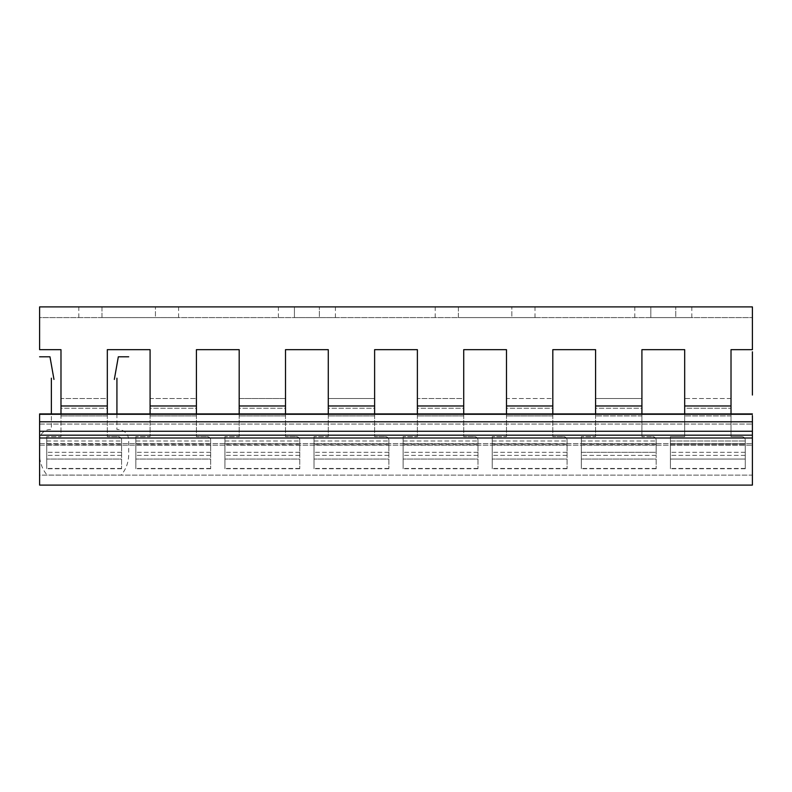<?xml version="1.0" encoding="UTF-8"?>
<svg xmlns="http://www.w3.org/2000/svg" width="792" height="792" viewBox="0 0 792 792"><rect width="100%" height="100%" fill="white"/><g stroke="black" fill="none" stroke-linecap="round" stroke-linejoin="round"><path stroke-width="0.59" stroke-dasharray="3.96 2.97" d="M731.016 413.919L731.016 349.668L752.4 349.668L731.016 349.668L752.4 349.668L752.4 317.592L39.6 317.592L39.6 349.668L39.6 317.592L752.4 317.592L752.4 349.668L752.4 306.9L39.6 306.9L39.6 349.668L60.984 349.668L39.6 349.668L60.984 349.668L60.984 413.919M650.826 306.9L691.812 306.9L650.826 306.9L650.826 317.592L675.774 317.592L650.826 317.592L650.826 306.9M458.37 306.9L534.996 306.9L458.37 306.9L458.37 317.592L511.83 317.592L458.37 317.592L458.37 306.9M101.97 306.9L178.596 306.9L101.97 306.9L101.97 317.592L155.43 317.592L101.97 317.592L101.97 306.9M294.426 306.9L335.412 306.9L294.426 306.9L294.426 317.592L319.374 317.592L294.426 317.592L294.426 306.9M731.016 405.979L684.684 405.979L684.684 349.668L641.916 349.668L641.916 405.979L595.584 405.979L595.584 349.668L552.816 349.668L552.816 405.979L506.484 405.979L506.484 349.668L463.716 349.668L463.716 405.979L417.384 405.979L417.384 349.668L374.616 349.668L374.616 405.979L328.284 405.979L328.284 349.668L285.516 349.668L285.516 405.979L239.184 405.979L239.184 349.668L196.416 349.668L196.416 405.979L150.084 405.979L150.084 349.668L107.316 349.668L107.316 405.979L60.984 405.979M731.016 436.63L731.016 398.515L731.016 436.63L741.708 436.63L731.016 436.63M731.016 349.668L731.016 398.515L684.684 398.515L684.684 349.668L641.916 349.668L641.916 398.515L595.584 398.515L595.584 408.256L595.584 349.668L552.816 349.668L552.816 398.515L506.484 398.515L506.484 408.256L506.484 349.668L463.716 349.668L463.716 398.515L417.384 398.515L417.384 408.256L417.384 349.668L374.616 349.668L374.616 398.515L328.284 398.515L328.284 408.256L328.284 349.668L285.516 349.668L285.516 398.515L239.184 398.515L239.184 408.256L239.184 349.668L196.416 349.668L196.416 398.515L150.084 398.515L150.084 408.256L150.084 349.668L107.316 349.668L107.316 398.515L60.984 398.515L60.984 408.256L60.984 349.668M684.684 405.979L684.684 436.63L684.684 408.256L731.016 408.256L684.684 408.256L684.684 398.515L684.684 436.63L684.684 413.919M641.916 398.515L641.916 408.256L595.584 408.256L595.584 436.63L595.584 415.909L595.584 436.63L581.328 436.63L595.584 436.63L581.328 436.63L581.328 441.005L656.172 441.005L581.328 441.005L581.328 468.745L581.328 436.63L595.584 436.63L595.584 408.256L641.916 408.256L641.916 398.515L595.584 398.515M552.816 398.515L552.816 408.256L506.484 408.256L506.484 436.63L506.484 415.909L506.484 436.63L492.228 436.63L506.484 436.63L492.228 436.63L492.228 441.005L567.072 441.005L492.228 441.005L492.228 468.745L492.228 436.63L506.484 436.63L506.484 408.256L552.816 408.256L552.816 436.63L563.508 436.63L552.816 436.63L552.816 398.515L506.484 398.515M463.716 398.515L463.716 408.256L417.384 408.256L417.384 436.63L417.384 415.909L417.384 436.63L403.128 436.63L417.384 436.63L403.128 436.63L403.128 441.005L477.972 441.005L403.128 441.005L403.128 468.745L403.128 436.63L417.384 436.63L417.384 408.256L463.716 408.256L463.716 436.63L474.408 436.63L463.716 436.63L463.716 398.515L417.384 398.515M374.616 398.515L374.616 408.256L328.284 408.256L328.284 436.63L328.284 415.909L328.284 436.63L314.028 436.63L328.284 436.63L314.028 436.63L314.028 441.005L388.872 441.005L314.028 441.005L314.028 468.745L314.028 436.63L328.284 436.63L328.284 408.256L374.616 408.256L374.616 436.63L385.308 436.63L374.616 436.63L374.616 398.515L328.284 398.515M285.516 398.515L285.516 408.256L239.184 408.256L239.184 436.63L239.184 415.909L239.184 436.63L224.928 436.63L239.184 436.63L224.928 436.63L224.928 441.005L299.772 441.005L224.928 441.005L224.928 468.745L224.928 436.63L239.184 436.63L239.184 408.256L285.516 408.256L285.516 436.63L296.208 436.63L285.516 436.63L285.516 398.515L239.184 398.515M196.416 398.515L196.416 408.256L150.084 408.256L150.084 436.63L150.084 415.909L150.084 436.63L135.828 436.63L150.084 436.63L135.828 436.63L135.828 441.005L210.672 441.005L135.828 441.005L135.828 468.745L135.828 436.63L150.084 436.63L150.084 408.256L196.416 408.256L196.416 436.63L207.108 436.63L196.416 436.63L196.416 398.515L150.084 398.515M107.316 398.515L107.316 408.256L60.984 408.256L60.984 436.63L46.728 436.63L60.984 436.63L46.728 436.63L46.728 441.005L121.572 441.005L46.728 441.005L46.728 468.745L46.728 436.63L60.984 436.63L60.984 408.256L107.316 408.256L107.316 436.63L118.008 436.63L107.316 436.63L107.316 398.515L60.984 398.515M641.916 413.919L641.916 405.979M641.916 436.63L641.916 408.256L641.916 436.63L652.608 436.63A3.564 3.564 0 0 1 656.172 440.194L656.172 455.38L656.172 440.194A3.564 3.564 0 0 0 652.608 436.63L641.916 436.63M731.016 415.909L684.684 415.909L731.016 415.909M595.584 405.979L595.584 413.919M641.916 415.909L595.584 415.909L641.916 415.909M506.484 405.979L506.484 413.919M552.816 413.919L552.816 436.63L552.816 415.909L506.484 415.909L552.816 415.909L552.816 405.979M417.384 405.979L417.384 413.919M463.716 413.919L463.716 436.63L463.716 415.909L417.384 415.909L463.716 415.909L463.716 405.979M328.284 405.979L328.284 413.919M374.616 413.919L374.616 436.63L374.616 415.909L328.284 415.909L374.616 415.909L374.616 405.979M239.184 405.979L239.184 413.919M285.516 413.919L285.516 436.63L285.516 415.909L239.184 415.909L285.516 415.909L285.516 405.979M150.084 405.979L150.084 413.919M196.416 413.919L196.416 436.63L196.416 415.909L150.084 415.909L196.416 415.909L196.416 405.979M107.316 413.919L107.316 436.63L107.316 415.909L60.984 415.909L107.316 415.909L107.316 405.979M670.428 436.63L684.684 436.63L670.428 436.63L670.428 444.857L670.428 441.005L745.272 441.005L670.428 441.005L670.428 436.63L670.428 443.847L745.272 443.847L745.272 440.194L745.272 444.857L745.272 440.194A3.564 3.564 0 0 0 741.708 436.63A3.564 3.564 0 0 1 745.272 440.194A3.564 3.564 0 0 0 741.708 436.63A3.564 3.564 0 0 1 745.272 440.194L745.272 452.311L745.272 443.847L670.428 443.847L670.428 436.63L684.684 436.63L670.428 436.63M567.072 440.194L567.072 455.38L567.072 440.194A3.564 3.564 0 0 0 563.508 436.63A3.564 3.564 0 0 1 567.072 440.194L567.072 443.847L567.072 440.194A3.564 3.564 0 0 0 563.508 436.63L552.816 436.63L563.508 436.63A3.564 3.564 0 0 1 567.072 440.194M477.972 440.194L477.972 455.38L477.972 440.194A3.564 3.564 0 0 0 474.408 436.63A3.564 3.564 0 0 1 477.972 440.194L477.972 443.847L477.972 440.194A3.564 3.564 0 0 0 474.408 436.63L463.716 436.63L474.408 436.63A3.564 3.564 0 0 1 477.972 440.194M388.872 440.194L388.872 455.38L388.872 440.194A3.564 3.564 0 0 0 385.308 436.63A3.564 3.564 0 0 1 388.872 440.194L388.872 443.847L388.872 440.194A3.564 3.564 0 0 0 385.308 436.63L374.616 436.63L385.308 436.63A3.564 3.564 0 0 1 388.872 440.194M299.772 440.194L299.772 455.38L299.772 440.194A3.564 3.564 0 0 0 296.208 436.63A3.564 3.564 0 0 1 299.772 440.194L299.772 443.847L299.772 440.194A3.564 3.564 0 0 0 296.208 436.63L285.516 436.63L296.208 436.63A3.564 3.564 0 0 1 299.772 440.194M210.672 440.194L210.672 455.38L210.672 440.194A3.564 3.564 0 0 0 207.108 436.63A3.564 3.564 0 0 1 210.672 440.194L210.672 443.847L210.672 440.194A3.564 3.564 0 0 0 207.108 436.63L196.416 436.63L207.108 436.63A3.564 3.564 0 0 1 210.672 440.194M121.572 440.194L121.572 455.38L121.572 440.194A3.564 3.564 0 0 0 118.008 436.63A3.564 3.564 0 0 1 121.572 440.194L121.572 443.847L121.572 440.194A3.564 3.564 0 0 0 118.008 436.63L107.316 436.63L118.008 436.63A3.564 3.564 0 0 1 121.572 440.194M656.172 443.847L656.172 440.194L656.172 443.847L581.328 443.847L656.172 443.847L656.172 452.311L581.328 452.311L581.328 436.63L581.328 452.311L656.172 452.311L656.172 443.847M492.228 443.847L567.072 443.847L492.228 443.847L492.228 436.63L492.228 452.311L492.228 443.847M403.128 443.847L477.972 443.847L403.128 443.847L403.128 436.63L403.128 452.311L403.128 443.847M314.028 443.847L388.872 443.847L314.028 443.847L314.028 436.63L314.028 452.311L314.028 443.847M224.928 443.847L299.772 443.847L224.928 443.847L224.928 436.63L224.928 452.311L224.928 443.847M135.828 443.847L210.672 443.847L135.828 443.847L135.828 436.63L135.828 452.311L135.828 443.847M46.728 443.847L121.572 443.847L46.728 443.847L46.728 436.63L46.728 452.311L46.728 443.847M745.272 459.073L745.272 444.857L745.272 468.745L745.272 459.073L670.428 459.073L670.428 452.311L670.428 468.745L670.428 459.073L745.272 459.073M670.428 443.847L670.428 452.311L670.428 443.847M745.272 452.311L670.428 452.311L745.272 452.311M567.072 452.311L492.228 452.311L567.072 452.311L567.072 443.847L567.072 452.311M477.972 452.311L403.128 452.311L477.972 452.311L477.972 443.847L477.972 452.311M388.872 452.311L314.028 452.311L388.872 452.311L388.872 443.847L388.872 452.311M299.772 452.311L224.928 452.311L299.772 452.311L299.772 443.847L299.772 452.311M210.672 452.311L135.828 452.311L210.672 452.311L210.672 443.847L210.672 452.311M121.572 452.311L46.728 452.311L121.572 452.311L121.572 443.847L121.572 452.311M670.428 444.857L670.428 468.745L670.428 444.857L745.272 444.857L670.428 444.857M656.172 459.073L656.172 468.745L656.172 455.38L656.172 468.745L656.172 459.073L581.328 459.073L656.172 459.073M567.072 459.073L567.072 468.745L567.072 455.38L567.072 468.745L567.072 459.073L492.228 459.073L567.072 459.073M477.972 459.073L477.972 468.745L477.972 455.38L477.972 468.745L477.972 459.073L403.128 459.073L477.972 459.073M388.872 459.073L388.872 468.745L388.872 455.38L388.872 468.745L388.872 459.073L314.028 459.073L388.872 459.073M299.772 459.073L299.772 468.745L299.772 455.38L299.772 468.745L299.772 459.073L224.928 459.073L299.772 459.073M210.672 459.073L210.672 468.745L210.672 455.38L210.672 468.745L210.672 459.073L135.828 459.073L210.672 459.073M121.572 459.073L121.572 468.745L121.572 455.38L121.572 468.745L121.572 459.073L46.728 459.073L121.572 459.073M652.608 436.63A3.564 3.564 0 0 1 656.172 440.194A3.564 3.564 0 0 0 652.608 436.63M731.016 398.515L684.684 398.515M675.774 317.592L691.812 317.592L675.774 317.592L675.774 306.9L675.774 317.592M511.83 317.592L534.996 317.592L511.83 317.592L511.83 306.9L511.83 317.592M155.43 317.592L178.596 317.592L155.43 317.592L155.43 306.9L155.43 317.592M319.374 317.592L335.412 317.592L319.374 317.592L319.374 306.9L319.374 317.592M752.4 435.174L752.4 485.1L39.6 485.1L39.6 435.174L752.4 435.174L752.4 415.691M752.4 413.919L752.4 475.15L752.4 413.919L39.6 413.919L39.6 435.174M39.6 414.592L39.6 445.183L39.6 414.592L752.4 414.592L752.4 424.057L752.4 414.592L39.6 414.592M39.6 475.121L39.6 445.183L39.6 475.121L752.4 475.121L752.4 424.057L752.4 475.121L39.6 475.121M752.4 438.006L39.6 438.006M39.6 445.183L752.4 445.183L39.6 445.183M752.4 435.016L752.4 421.384L752.4 435.016M116.929 413.919L116.929 429.502L118.008 429.502A10.692 10.692 0 0 1 128.7 440.194L128.7 454.45A32.076 32.076 0 0 1 121.196 475.071L47.104 475.071A32.076 32.076 0 0 1 39.6 454.45L39.6 440.194A10.692 10.692 0 0 1 50.292 429.502L51.371 429.502L51.371 413.919M745.272 468.448L670.428 468.448L745.272 468.448M656.172 468.448L581.328 468.448L656.172 468.448M567.072 468.448L492.228 468.448L567.072 468.448M477.972 468.448L403.128 468.448L477.972 468.448M388.872 468.448L314.028 468.448L388.872 468.448M299.772 468.448L224.928 468.448L299.772 468.448M210.672 468.448L135.828 468.448L210.672 468.448M121.572 468.448L46.728 468.448L121.572 468.448M745.272 455.38L670.428 455.38L745.272 455.38M656.172 455.38L581.328 455.38L656.172 455.38M567.072 455.38L492.228 455.38L567.072 455.38M477.972 455.38L403.128 455.38L477.972 455.38M388.872 455.38L314.028 455.38L388.872 455.38M299.772 455.38L224.928 455.38L299.772 455.38M210.672 455.38L135.828 455.38L210.672 455.38M121.572 455.38L46.728 455.38L121.572 455.38M656.172 444.857L581.328 444.857L656.172 444.857M567.072 444.857L492.228 444.857L567.072 444.857M477.972 444.857L403.128 444.857L477.972 444.857M388.872 444.857L314.028 444.857L388.872 444.857M299.772 444.857L224.928 444.857L299.772 444.857M210.672 444.857L135.828 444.857L210.672 444.857M121.572 444.857L46.728 444.857L121.572 444.857M39.6 431.264L752.4 431.264M39.6 421.799L752.4 421.799M39.6 424.057L752.4 424.057L39.6 424.057M39.6 443.599L752.4 443.599L39.6 443.599M745.272 468.745L670.428 468.745L745.272 468.745M656.172 468.745L581.328 468.745L656.172 468.745M567.072 468.745L492.228 468.745L567.072 468.745M477.972 468.745L403.128 468.745L477.972 468.745M388.872 468.745L314.028 468.745L388.872 468.745M299.772 468.745L224.928 468.745L299.772 468.745M210.672 468.745L135.828 468.745L210.672 468.745M121.572 468.745L46.728 468.745L121.572 468.745M634.788 317.592L634.788 306.9M691.812 317.592L691.812 306.9M435.204 317.592L435.204 306.9M534.996 317.592L534.996 306.9M78.804 317.592L78.804 306.9M178.596 317.592L178.596 306.9M278.388 317.592L278.388 306.9M335.412 317.592L335.412 306.9"/><path stroke-width="1.19" d="M107.316 398.515L107.316 349.668L107.316 405.979L60.984 405.979L60.984 349.668L39.6 349.668L39.6 306.9L752.4 306.9L752.4 349.668L731.016 349.668L731.016 405.979L684.684 405.979L684.684 349.668L684.684 398.515M641.916 398.515L641.916 349.668L684.684 349.668L641.916 349.668L641.916 405.979L595.584 405.979L595.584 349.668L595.584 398.515M552.816 398.515L552.816 349.668L595.584 349.668L552.816 349.668L552.816 405.979L506.484 405.979L506.484 349.668L506.484 398.515M463.716 398.515L463.716 349.668L506.484 349.668L463.716 349.668L463.716 405.979L417.384 405.979L417.384 349.668L417.384 398.515M374.616 398.515L374.616 349.668L417.384 349.668L374.616 349.668L374.616 405.979L328.284 405.979L328.284 349.668L328.284 398.515M285.516 398.515L285.516 349.668L328.284 349.668L285.516 349.668L285.516 405.979L239.184 405.979L239.184 349.668L239.184 398.515M196.416 398.515L196.416 349.668L239.184 349.668L196.416 349.668L196.416 405.979L150.084 405.979L150.084 349.668L150.084 398.515M107.316 349.668L150.084 349.668L107.316 349.668M731.016 398.515L731.016 349.668M731.016 405.979L731.016 413.919M60.984 349.668L60.984 398.515M684.684 413.919L684.684 405.979M641.916 405.979L641.916 413.919M60.984 413.919L60.984 405.979M595.584 413.919L595.584 405.979M552.816 405.979L552.816 413.919M506.484 413.919L506.484 405.979M463.716 405.979L463.716 413.919M417.384 413.919L417.384 405.979M374.616 405.979L374.616 413.919M328.284 413.919L328.284 405.979M285.516 405.979L285.516 413.919M239.184 413.919L239.184 405.979M196.416 405.979L196.416 413.919M150.084 413.919L150.084 405.979M107.316 405.979L107.316 413.919M752.4 413.919L39.6 413.919L39.6 485.1L752.4 485.1L752.4 415.691M752.4 438.006L39.6 438.006M752.4 351.806L752.4 395.04L752.4 351.806M116.929 378.18L116.929 413.919M51.371 413.919L51.371 378.18M114.335 379.418L118.325 356.796L128.7 356.796M39.6 356.796L49.975 356.796L53.965 379.418M39.6 435.174L752.4 435.174M39.6 421.799L752.4 421.799M39.6 431.264L752.4 431.264"/></g></svg>
